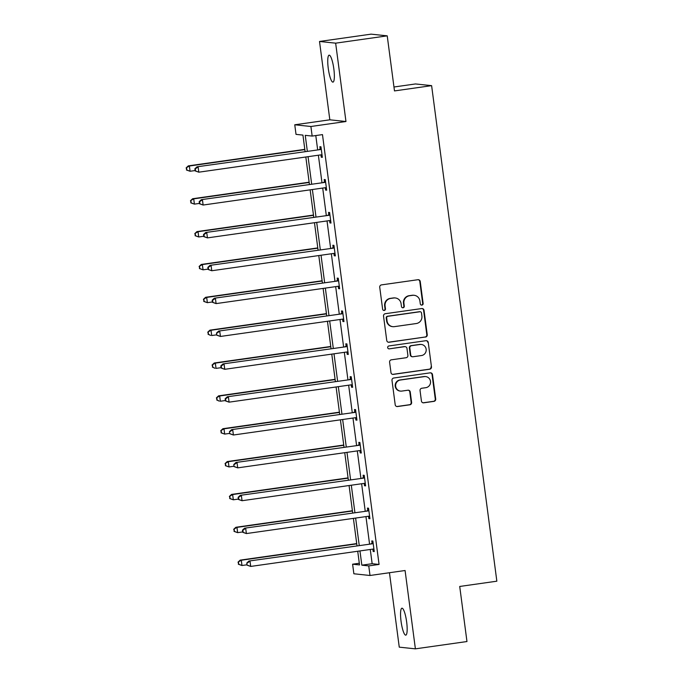 <?xml version="1.0" encoding="UTF-8"?>
<svg xmlns="http://www.w3.org/2000/svg" width="683" height="683" viewBox="0 0 683 683"><rect width="100%" height="100%" fill="white"/><g stroke="black" fill="none" stroke-linecap="round" stroke-linejoin="round"><path stroke-width="1.02" d="M421.898 305.105A1.46 1.426 96 0 0 423.127 303.457L420.233 281.49A2.092 2.04 96 0 0 417.936 279.714L381.49 284.888A2.092 2.04 96 0 0 379.731 287.244L382.625 309.203A1.46 1.426 96 0 0 384.23 310.449A1.46 1.426 96 0 0 385.46 308.801L385.084 305.958A6.676 6.54 96 0 1 390.693 298.428L393.732 297.993A6.676 6.54 96 0 1 401.083 303.687L401.459 306.53A1.46 1.426 96 0 0 403.064 307.777A1.46 1.426 96 0 0 404.293 306.129L403.918 303.286A6.676 6.54 96 0 1 409.527 295.756L412.566 295.321A6.676 6.54 96 0 1 419.917 301.015L420.293 303.858A1.46 1.426 96 0 0 421.898 305.105M421.334 305.07A1.46 1.426 96 0 0 422.692 303.414L419.797 281.447A2.092 2.04 96 0 0 418.209 279.697M383.675 310.415A1.46 1.426 96 0 0 385.024 308.759L384.649 305.916L385.084 305.958M402.509 307.743A1.46 1.426 96 0 0 403.858 306.086L403.482 303.243L403.918 303.286M401.066 621.385A13.609 2.723 81.9 0 1 401.946 608.203A13.609 2.723 81.9 0 1 406.65 621.965A13.609 2.723 81.9 0 1 405.77 635.147A13.609 2.723 81.9 0 1 401.066 621.385M328.258 68.351A13.609 2.723 81.9 0 1 329.138 55.169A13.609 2.723 81.9 0 1 333.842 68.94A13.609 2.723 81.9 0 1 332.962 82.122A13.609 2.723 81.9 0 1 328.258 68.351M319.516 41.467L371.091 34.15L387.227 35.849L335.652 43.166L319.516 41.467L329.829 119.815L294.757 124.784L310.902 126.492L312.157 136.071L305.25 135.345L307.324 151.148M389.455 572.721L399.256 647.151L415.392 648.85L405.079 570.51L370.007 575.487L353.871 573.78L352.607 564.201L359.523 564.926L357.721 551.241M387.227 35.849L394.484 90.924L431.613 85.648L496.848 581.19L459.719 586.458L466.967 641.533L415.392 648.85M421.428 401.041A2.092 2.04 96 0 0 423.725 402.816L433.953 401.365A2.092 2.04 96 0 0 435.703 399.009L432.493 374.617A2.092 2.04 96 0 0 430.196 372.841L393.75 378.015A2.092 2.04 96 0 0 391.991 380.363L395.201 404.754A2.092 2.04 96 0 0 397.506 406.539L409.851 404.788A2.092 2.04 96 0 0 411.61 402.432L410.235 391.991A2.092 2.04 96 0 0 407.939 390.215L401.809 391.077A5.584 5.464 96 0 1 395.619 385.647A5.584 5.464 96 0 1 400.358 380.021L424.348 376.615A5.584 5.464 96 0 1 430.546 382.045A5.584 5.464 96 0 1 425.808 387.679L421.804 388.243A2.092 2.04 96 0 0 420.054 390.599L421.428 401.041M329.829 119.815L345.965 121.514L335.652 43.166M345.965 121.514L310.902 126.492M370.271 549.456L372.15 563.714L379.065 564.44L322.478 134.611L312.157 136.071M379.065 564.44L368.752 565.9L370.007 575.487M425.483 337.078A2.092 2.04 96 0 0 427.242 334.721L424.032 310.33A2.092 2.04 96 0 0 421.735 308.554L385.28 313.719A2.092 2.04 96 0 0 383.53 316.075L386.74 340.467A2.092 2.04 96 0 0 389.037 342.251L425.048 337.035A2.092 2.04 96 0 0 426.807 334.679L423.597 310.287A2.092 2.04 96 0 0 422 308.528M428.258 342.473L431.468 366.865A2.092 2.04 96 0 1 429.718 369.221L393.271 374.395A2.092 2.04 96 0 1 390.975 372.611L389.6 362.178A2.092 2.04 96 0 1 391.35 359.821L406.137 357.721A2.092 2.04 96 0 0 407.888 355.365L406.974 348.441A2.092 2.04 96 0 0 404.678 346.665L389.284 348.851A1.46 1.426 96 0 1 387.671 347.425A1.46 1.426 96 0 1 388.909 345.957L425.961 340.697A2.092 2.04 96 0 1 428.258 342.473L431.468 366.865M431.613 85.648L415.477 83.949L393.963 87.006M305.088 151.472L302.936 135.097L296.021 134.372L294.757 124.784M359.301 563.253L352.607 564.201M356.996 545.708L353.393 518.388M352.667 512.856L349.073 485.528M348.347 480.004L344.744 452.675M344.019 447.152L340.424 419.823M339.69 414.299L336.096 386.971M335.37 381.438L331.767 354.118M331.042 348.586L327.447 321.266M326.713 315.734L323.119 288.414M322.393 282.882L318.79 255.562M318.065 250.029L314.47 222.701M313.745 217.177L310.142 189.848M309.416 184.325L305.822 156.996M359.958 550.925L361.836 565.174L368.752 565.9M308.059 156.68L311.653 184M312.379 189.532L315.981 216.861M316.707 222.385L320.301 249.713M321.036 255.237L324.63 282.566M325.356 288.098L328.958 315.418M329.684 320.95L333.278 348.27M334.004 353.803L337.607 381.123M338.333 386.655L341.927 413.975M342.661 419.507L346.255 446.827M346.981 452.359L350.584 479.688M351.31 485.212L354.904 512.54M355.63 518.064L359.232 545.393M372.15 563.714L361.836 565.174M315.785 135.558L317.646 149.688M318.372 155.22L321.966 182.54M322.7 188.073L326.295 215.393M327.02 220.925L330.615 248.245M331.349 253.777L334.943 281.097M335.669 286.629L339.272 313.958M339.997 319.482L343.592 346.81M344.326 352.334L347.92 379.663M348.646 385.186L352.249 412.515M352.974 418.047L356.569 445.367M357.294 450.9L360.897 478.22M361.623 483.752L365.217 511.072M365.951 516.604L369.546 543.924M372.081 543.284L371.774 540.927L372.867 541.047L374.25 551.574L373.157 551.463L372.85 549.106L250.704 566.429L247.05 565.148L246.776 563.04L247.05 565.148M367.761 510.432L367.445 508.075L368.538 508.195L369.93 518.721L368.837 518.61L368.53 516.254M363.433 477.579L363.125 475.223L364.218 475.334L365.601 485.869L364.509 485.75L364.201 483.393M359.113 444.727L358.797 442.371L359.89 442.482L361.273 453.017L360.189 452.897L359.873 450.541L237.727 467.864L234.073 466.583L233.799 464.483L234.073 466.583M354.784 411.875L354.477 409.518L355.561 409.629L356.953 420.165L355.86 420.045L355.553 417.689L233.398 435.011L229.753 433.731L229.471 431.63L229.753 433.731M350.456 379.022L350.148 376.666L351.241 376.777L352.624 387.304L351.532 387.193L351.224 384.836M346.136 346.161L345.82 343.814L346.913 343.925L348.296 354.451L347.212 354.34L346.896 351.984M341.807 313.309L341.5 310.953L342.584 311.072L343.976 321.599L342.883 321.488L342.576 319.132L220.43 336.454L216.776 335.174L216.494 333.065L216.776 335.174M337.479 280.457L337.171 278.101L338.264 278.22L339.647 288.747L338.563 288.636L338.247 286.279M333.159 247.605L332.852 245.248L333.936 245.368L335.327 255.894L334.235 255.784L333.927 253.427M328.83 214.752L328.523 212.396L329.616 212.507L330.999 223.042L329.906 222.923L329.599 220.566L207.453 237.889L203.799 236.608L204.234 236.659L203.961 234.551L203.517 234.508L203.799 236.608M324.51 181.9L324.194 179.544L325.287 179.655L326.67 190.19L325.586 190.07L325.27 187.714M320.182 149.048L319.875 146.691L320.959 146.802L322.35 157.338L321.258 157.218L320.95 154.862M321.258 157.218L322.316 157.073M325.586 190.07L326.636 189.925M329.906 222.923L330.965 222.778M334.235 255.784L335.293 255.63M338.563 288.636L339.613 288.482M342.883 321.488L343.942 321.334M347.212 354.34L348.262 354.187M351.532 387.193L352.59 387.039M355.86 420.045L356.919 419.9M360.189 452.897L361.239 452.752M364.509 485.75L365.567 485.604M368.837 518.61L369.887 518.457M373.157 551.463L374.216 551.309M414.137 295.295L413.702 295.244A6.676 6.54 96 0 0 412.131 295.278L412.566 295.321M403.482 303.243A6.676 6.54 96 0 1 409.091 295.705L412.131 295.278M395.303 297.967L394.868 297.916A6.676 6.54 96 0 0 393.297 297.95L393.732 297.993M384.649 305.916A6.676 6.54 96 0 1 390.258 298.377L393.297 297.95M388.328 342.226A2.092 2.04 96 0 0 388.601 342.2L425.048 337.035M421.496 313.002A1.46 1.426 96 0 0 419.883 311.764L387.893 316.297A1.46 1.426 96 0 0 386.663 317.945L387.056 320.942A6.676 6.54 96 0 0 394.407 326.645L416.28 323.537A6.676 6.54 96 0 0 421.889 316.007L421.496 313.002M420.233 311.755L419.789 311.704A1.46 1.426 96 0 0 419.447 311.713L419.883 311.764M392.836 326.67L392.401 326.628A6.676 6.54 96 0 1 386.621 320.899L386.228 317.902A1.46 1.426 96 0 1 387.457 316.255L419.447 311.713M392.563 374.369A2.092 2.04 96 0 0 392.836 374.344L429.283 369.179A2.092 2.04 96 0 0 431.033 366.822M405.164 346.657L404.729 346.605A2.092 2.04 96 0 0 404.242 346.614L389.284 348.851M421.471 355.544A5.584 5.464 96 0 0 421.326 344.463A5.584 5.464 96 0 0 420.019 344.488L411.559 345.683A2.092 2.04 96 0 0 409.809 348.04L410.722 354.964A2.092 2.04 96 0 0 413.019 356.748L421.471 355.544M421.326 344.463L420.89 344.42A5.584 5.464 96 0 0 419.584 344.437L420.019 344.488M412.523 356.757L412.088 356.705A2.092 2.04 96 0 1 410.287 354.921L409.373 347.997A2.092 2.04 96 0 1 411.123 345.641L419.584 344.437M427.823 342.431A2.092 2.04 96 0 0 426.235 340.672M425.663 376.589L425.227 376.546A5.584 5.464 96 0 0 423.912 376.572L424.348 376.615M400.494 391.103L400.059 391.06A5.584 5.464 96 0 1 399.914 379.979L423.912 376.572M396.797 406.513A2.092 2.04 96 0 0 397.062 406.496L409.416 404.737A2.092 2.04 96 0 0 411.175 402.381L409.8 391.948A2.092 2.04 96 0 0 408.203 390.189M423.016 402.791A2.092 2.04 96 0 0 423.289 402.774L433.517 401.322A2.092 2.04 96 0 0 435.267 398.966L432.057 374.574A2.092 2.04 96 0 0 430.469 372.816M304.814 149.355L188.295 165.884L189.387 166.003L190.079 171.262L195.099 170.554M304.849 149.62L189.387 166.003L186.152 167.881L186.86 170.033L186.587 167.924M186.86 170.033L190.079 171.262L186.425 169.99M186.152 167.881L188.295 165.884M320.233 149.586L197.02 166.806L320.233 149.586A2.126 2.083 96 0 0 320.984 149.329L321.275 149.159M195.304 168.846L198.104 166.917L198.804 172.184L195.15 170.904L195.586 170.955L195.304 168.846L194.868 168.803L195.15 170.904M322.034 154.981L321.719 154.896A2.126 2.083 96 0 0 320.933 154.853L198.804 172.184L195.586 170.955M319.149 149.475A2.126 2.083 96 0 0 319.9 149.21L321.181 148.459M322.06 155.143L320.916 154.853M197.02 166.806L194.868 168.803M309.134 182.207L192.623 198.736L193.707 198.855L194.407 204.123L199.427 203.406M309.168 182.472L193.707 198.855L190.472 200.734L191.189 202.885L190.907 200.776M191.189 202.885L194.407 204.123L190.753 202.842M190.472 200.734L192.623 198.736M313.463 215.06L196.943 231.597L198.036 231.708L198.727 236.975L203.747 236.258M313.497 215.324L198.036 231.708L194.8 233.586L195.509 235.737L195.236 233.637M195.509 235.737L198.727 236.975L195.073 235.695M194.8 233.586L196.943 231.597M324.562 182.446L201.34 199.658L324.562 182.446A2.126 2.083 96 0 0 325.313 182.182L325.595 182.011M199.632 201.698L202.433 199.769L203.124 205.037L199.47 203.756L199.906 203.807L199.632 201.698L199.197 201.656L199.47 203.756M326.363 187.834L326.047 187.748A2.126 2.083 96 0 0 325.253 187.705L203.124 205.037L199.906 203.807M323.469 182.327A2.126 2.083 96 0 0 324.22 182.062L325.509 181.319M326.389 188.004L325.245 187.705M201.34 199.658L199.197 201.656M328.89 215.299L205.668 232.51L328.89 215.299A2.126 2.083 96 0 0 329.633 215.034L329.923 214.863M203.961 234.551L206.761 232.63L207.453 237.889L204.234 236.659M330.692 220.686L330.367 220.6A2.126 2.083 96 0 0 329.582 220.558M327.797 215.179A2.126 2.083 96 0 0 328.549 214.923L329.829 214.172M330.709 220.857L329.565 220.566M205.668 232.51L203.517 234.508M317.791 247.912L201.272 264.449L202.364 264.56L203.056 269.828L208.076 269.111M317.826 248.177L202.364 264.56L199.12 266.438L199.837 268.59L199.556 266.49M199.837 268.59L203.056 269.828L199.402 268.547M199.12 266.438L201.272 264.449M333.21 248.151L209.997 265.363L333.21 248.151A2.126 2.083 96 0 0 333.961 247.886L334.252 247.724M208.281 267.403L211.081 265.482L211.773 270.741L208.127 269.469L208.563 269.512L208.281 267.403L207.845 267.36L208.127 269.469M335.012 253.538L334.696 253.453A2.126 2.083 96 0 0 333.902 253.41L211.773 270.741L208.563 269.512M332.117 248.031A2.126 2.083 96 0 0 332.869 247.775L334.158 247.024M335.037 253.709L333.893 253.419M209.997 265.363L207.845 267.36M322.111 280.764L205.592 297.301L206.684 297.412L207.376 302.68L212.404 301.963M322.145 281.029L206.684 297.412L203.449 299.291L204.166 301.442L203.884 299.342M204.166 301.442L207.376 302.68L203.722 301.399M203.449 299.291L205.592 297.301M337.539 281.003L214.317 298.215L337.539 281.003A2.126 2.083 96 0 0 338.29 280.739L338.572 280.576M212.609 300.255L215.41 298.334L216.101 303.602L212.447 302.321L212.883 302.364L212.609 300.255L212.174 300.213L212.447 302.321M339.34 286.39L339.024 286.314A2.126 2.083 96 0 0 338.23 286.271L216.101 303.602L212.883 302.364M336.446 280.884A2.126 2.083 96 0 0 337.197 280.628L338.478 279.876M339.366 286.561L338.222 286.271M214.317 298.215L212.174 300.213M326.44 313.617L209.92 330.154L211.013 330.265L211.704 335.532L216.724 334.824M326.474 313.881L211.013 330.265L207.777 332.151L208.486 334.303L208.213 332.194M208.486 334.303L210.612 335.421L208.05 334.252M207.777 332.151L209.92 330.154M341.859 313.856L218.645 331.076L341.859 313.856A2.126 2.083 96 0 0 342.61 313.591L342.9 313.429M216.929 333.116L219.73 331.187L220.43 336.454L217.211 335.216M343.669 319.243L343.344 319.166A2.126 2.083 96 0 0 342.559 319.123M340.774 313.745A2.126 2.083 96 0 0 341.526 313.48L342.806 312.729M343.686 319.413L342.542 319.123M218.645 331.076L216.494 333.065M330.76 346.469L214.249 363.006L215.333 363.117L216.033 368.385L221.053 367.676M330.794 346.733L215.333 363.117L212.097 365.004L212.814 367.155L212.533 365.046M212.814 367.155L214.94 368.274L212.379 367.104M212.097 365.004L214.249 363.006M346.187 346.708L222.965 363.928L346.187 346.708A2.126 2.083 96 0 0 346.938 346.452L347.22 346.281M221.258 365.968L224.058 364.039L224.75 369.307L221.096 368.026L221.531 368.069L221.258 365.968L220.822 365.917L221.096 368.026M347.989 352.095L347.673 352.018A2.126 2.083 96 0 0 346.879 351.976L224.75 369.307L221.531 368.069M345.094 346.597A2.126 2.083 96 0 0 345.846 346.332L347.135 345.581M348.014 352.266L346.87 351.976M222.965 363.928L220.822 365.917M335.088 379.321L218.569 395.858L219.661 395.978L220.353 401.237L225.381 400.528M335.122 379.586L219.661 395.978L216.426 397.856L217.134 400.007L216.861 397.899M217.134 400.007L219.26 401.126L216.699 399.956M216.426 397.856L218.569 395.858M350.516 379.56L227.294 396.78L350.516 379.56A2.126 2.083 96 0 0 351.267 379.304L351.549 379.133M225.586 398.821L228.387 396.891L229.078 402.159L225.424 400.878L225.86 400.921L225.586 398.821L225.151 398.77L225.424 400.878M352.317 384.956L351.993 384.87A2.126 2.083 96 0 0 351.207 384.828L229.078 402.159L225.86 400.921M349.423 379.449A2.126 2.083 96 0 0 350.174 379.185L351.455 378.433M352.334 385.118L351.19 384.828M227.294 396.78L225.151 398.77M339.417 412.182L222.897 428.711L223.99 428.83L224.681 434.089L229.701 433.381M339.451 412.447L223.99 428.83L220.746 430.708L221.463 432.86L221.19 430.751M221.463 432.86L224.681 434.089L221.027 432.817M220.746 430.708L222.897 428.711M354.836 412.412L231.622 429.633L354.836 412.412A2.126 2.083 96 0 0 355.587 412.156L355.877 411.986M229.906 431.673L232.707 429.744L233.398 435.011L230.188 433.782M356.637 417.808L356.321 417.723A2.126 2.083 96 0 0 355.527 417.68M353.751 412.301A2.126 2.083 96 0 0 354.494 412.037L355.783 411.286M356.663 417.97L355.519 417.68M231.622 429.633L229.471 431.63M343.737 445.034L227.226 461.563L228.31 461.682L229.001 466.95L234.03 466.233M343.771 445.299L228.31 461.682L225.074 463.561L225.791 465.712L225.51 463.603M225.791 465.712L229.001 466.95L225.356 465.669M225.074 463.561L227.226 461.563M348.065 477.887L231.546 494.424L232.638 494.535L233.33 499.802L238.35 499.085M348.099 478.151L232.638 494.535L229.403 496.413L230.111 498.564L229.838 496.464M230.111 498.564L233.33 499.802L229.676 498.522M229.403 496.413L231.546 494.424M352.385 510.739L235.874 527.276L236.958 527.387L237.658 532.655L242.678 531.937M352.428 511.004L236.958 527.387L233.723 529.265L234.44 531.417L234.158 529.316M234.44 531.417L237.658 532.655L234.004 531.374M233.723 529.265L235.874 527.276M359.164 445.273L235.942 462.485L359.164 445.273A2.126 2.083 96 0 0 359.915 445.009L360.197 444.838M234.235 464.525L237.035 462.596L237.727 467.864L234.508 466.634M360.966 450.66L360.65 450.575A2.126 2.083 96 0 0 359.856 450.532L360.991 450.831M358.071 445.154A2.126 2.083 96 0 0 358.823 444.889L360.112 444.146M235.942 462.485L233.799 464.483M363.493 478.126L240.271 495.337L363.493 478.126A2.126 2.083 96 0 0 364.235 477.861L364.526 477.69M238.555 497.378L241.364 495.457L242.055 500.716L238.401 499.435L238.837 499.486L238.555 497.378L238.119 497.335L238.401 499.435M365.294 483.513L364.97 483.427A2.126 2.083 96 0 0 364.184 483.385L242.055 500.716L238.837 499.486M362.4 478.006A2.126 2.083 96 0 0 363.151 477.75L364.432 476.999M365.311 483.684L364.167 483.393M240.271 495.337L238.119 497.335M367.813 510.978L244.591 528.19L367.813 510.978A2.126 2.083 96 0 0 368.564 510.713L368.854 510.551M242.883 530.23L245.684 528.309L246.375 533.568L242.721 532.296L243.165 532.339L242.883 530.23L242.448 530.187L242.721 532.296M369.614 516.365L369.298 516.28A2.126 2.083 96 0 0 368.504 516.237L246.375 533.568L243.165 532.339M366.72 510.858A2.126 2.083 96 0 0 367.471 510.602L368.76 509.851M369.64 516.536L368.496 516.246M244.591 528.19L242.448 530.187M356.714 543.591L240.194 560.128L241.287 560.239L241.978 565.507L247.007 564.79M356.748 543.856L241.287 560.239L238.051 562.118L238.76 564.269L238.487 562.169M238.76 564.269L241.978 565.507L238.324 564.226M238.051 562.118L240.194 560.128M372.141 543.83L248.919 561.042L372.141 543.83A2.126 2.083 96 0 0 372.892 543.566L373.174 543.403M247.212 563.082L250.012 561.161L250.704 566.429L247.485 565.191M373.942 549.217L373.618 549.141A2.126 2.083 96 0 0 372.833 549.098L373.96 549.388M371.048 543.711A2.126 2.083 96 0 0 371.8 543.455L373.08 542.703M248.919 561.042L246.776 563.04M422.692 303.414L423.127 303.457M385.024 308.759L385.46 308.801M403.858 306.086L404.293 306.129M409.091 295.705L409.527 295.756M390.258 298.377L390.693 298.428M419.797 281.447L420.233 281.49M388.601 342.2L389.037 342.251M423.597 310.287L424.032 310.33M426.807 334.679L427.242 334.721M387.457 316.255L387.893 316.297M386.228 317.902L386.663 317.945M386.621 320.899L387.056 320.942M429.283 369.179L429.718 369.221M392.836 374.344L393.271 374.395M404.242 346.614L404.678 346.665M411.123 345.641L411.559 345.683M409.373 347.997L409.809 348.04M410.287 354.921L410.722 354.964M399.914 379.979L400.358 380.021M409.8 391.948L410.235 391.991M411.175 402.381L411.61 402.432M409.416 404.737L409.851 404.788M397.062 406.496L397.506 406.539M432.057 374.574L432.493 374.617M435.267 398.966L435.703 399.009M433.517 401.322L433.953 401.365M423.289 402.774L423.725 402.816M321.719 154.896L321.138 154.836M320.984 149.329L319.9 149.21M326.047 187.748L325.458 187.688M325.313 182.182L324.22 182.062M330.367 220.6L329.787 220.541M329.633 215.034L328.549 214.923M334.696 253.453L334.107 253.393M333.961 247.886L332.869 247.775M339.024 286.314L338.435 286.245M338.29 280.739L337.197 280.628M343.344 319.166L342.764 319.106M342.61 313.591L341.526 313.48M347.673 352.018L347.084 351.958M346.938 346.452L345.846 346.332M351.993 384.87L351.412 384.811M351.267 379.304L350.174 379.185M356.321 417.723L355.741 417.663M355.587 412.156L354.494 412.037M360.65 450.575L360.061 450.515M359.915 445.009L358.823 444.889M364.97 483.427L364.389 483.368M364.235 477.861L363.151 477.75M369.298 516.28L368.709 516.22M368.564 510.713L367.471 510.602M373.618 549.141L373.038 549.072M372.892 543.566L371.8 543.455"/></g></svg>
